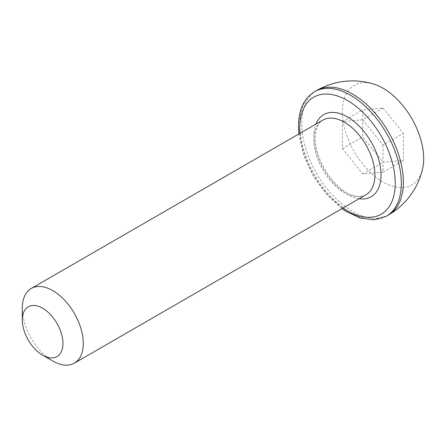 <?xml version="1.0" encoding="UTF-8"?>
<svg xmlns="http://www.w3.org/2000/svg" width="446" height="446" viewBox="0 0 446 446"><rect width="100%" height="100%" fill="white"/><g stroke="black" fill="none" stroke-linecap="round" stroke-linejoin="round"><path stroke-width="0.33" stroke-dasharray="2.23 1.67" d="M373.926 84.138A57.484 33.188 -120 0 0 342.405 111.678A57.484 33.188 -120 0 0 378.459 179.13A57.484 33.188 -120 0 0 422.663 168.555M383.053 108.049L403.374 133.332L403.374 160.432L383.053 162.244L362.726 136.961L362.726 109.861L383.053 108.049L362.726 119.784L383.053 145.067L403.374 133.332M52.784 361.026A43.111 24.892 60 0 1 22.3 308.225M383.053 145.067L383.053 172.167L362.726 173.979L342.405 148.696L342.405 121.596L362.726 119.784M342.405 121.596L362.726 109.861M342.405 148.696L362.726 136.961M362.726 173.979L383.053 162.244M383.053 172.167L403.374 160.432M386.459 216.148A71.856 41.489 60 0 1 331.088 196.898A71.856 41.489 60 0 1 299.723 124.585A71.856 41.489 60 0 1 314.603 91.692M359.164 198.721A47.427 27.379 60 0 1 313.951 136.32A47.427 27.379 60 0 1 316.047 124.049M313.951 139.843A43.111 24.892 -120 0 0 332.772 183.228A43.111 24.892 -120 0 0 365.993 194.779C363.691 196.179 360.73 196.675 357.112 196.268L350.612 194.439C345.444 192.271 340.265 188.524 335.085 183.211C322.452 169.145 315.829 154.099 315.21 138.082C315.645 128.459 318.199 122.466 322.882 120.102A43.111 24.892 -120 0 0 313.951 139.843M316.638 90.516A71.856 41.489 -120 0 0 301.758 123.414A71.856 41.489 -120 0 0 352.569 211.421A71.856 41.489 -120 0 0 388.494 214.978M299.929 133.354A67.547 38.997 -120 0 0 343.041 208.031M298.865 133.967L303.553 154.795L313.025 175.573L326.288 194.166L341.976 208.644"/><path stroke-width="0.67" d="M62.947 343.426A28.745 16.597 -120 0 0 42.626 308.225A28.745 16.597 -120 0 0 22.3 319.955L22.3 308.225A43.111 24.892 60 0 1 31.231 288.484A43.111 24.892 60 0 1 64.453 300.035A43.111 24.892 60 0 1 83.274 343.426A43.111 24.892 60 0 1 74.343 363.161A43.111 24.892 60 0 1 52.784 361.026L42.626 355.161A28.745 16.597 -120 0 0 62.947 343.426M373.926 84.143A71.856 71.856 0 0 0 316.638 90.516A71.856 41.489 -120 0 1 352.569 94.078A71.856 41.489 -120 0 1 403.374 182.085A71.856 41.489 -120 0 1 388.494 214.978A71.856 71.856 0 0 0 422.663 168.555A57.484 33.188 -120 0 0 423.7 158.614A57.484 33.188 -120 0 0 373.926 84.138M22.3 319.955A28.745 16.597 -120 0 0 42.626 355.161M316.638 90.516L314.603 91.692A71.856 41.489 60 0 1 369.979 110.942A71.856 41.489 60 0 1 401.344 183.256A71.856 41.489 60 0 1 386.459 216.148L388.494 214.978M343.041 208.031A67.547 38.997 -120 0 0 395.245 183.256A67.547 38.997 -120 0 0 347.484 100.528A67.547 38.997 -120 0 0 299.723 128.108A67.547 38.997 -120 0 0 299.929 133.354M316.047 124.049A47.427 27.379 60 0 1 353.416 120.994A47.427 27.379 60 0 1 381.018 175.044A47.427 27.379 60 0 1 359.164 198.721M74.343 363.161L365.993 194.779A43.111 24.892 -120 0 0 374.924 175.044A43.111 24.892 -120 0 0 356.103 131.654A43.111 24.892 -120 0 0 322.882 120.102L31.231 288.484M314.603 91.692C303.999 98.271 298.619 109.822 298.463 126.346L298.865 133.967M341.976 208.644L345.762 211.22L359.872 217.938L374.049 219.822L386.459 216.148"/></g></svg>
